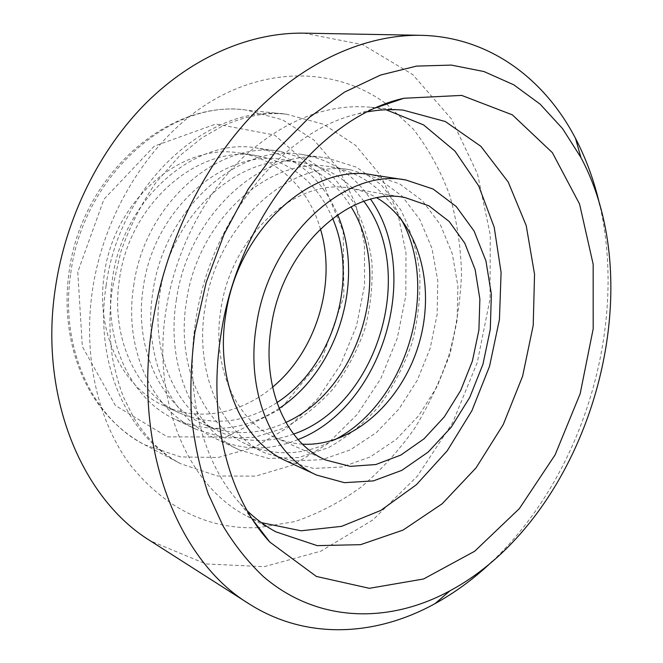 <?xml version="1.0" encoding="UTF-8"?>
<svg xmlns="http://www.w3.org/2000/svg" width="663" height="663" viewBox="0 0 663 663"><rect width="100%" height="100%" fill="white"/><g stroke="black" fill="none" stroke-linecap="round" stroke-linejoin="round"><path stroke-width="0.5" stroke-dasharray="3.31 2.49" d="M272.568 387.142C241.241 413.662 198.925 422.232 163.827 405.698C122.265 387.349 95.248 332.047 104.306 274.432C113.862 199.596 182.59 141.973 240.105 153.145C278.493 158.813 308.991 189.369 320.395 228.801M492.228 561.437C582.926 475.495 627.77 327.041 599.816 205.257M303.878 33.15L362.686 44.653L412.742 74.571L451.445 118.984L477.443 173.756L490.272 234.959L490.032 298.996L477.252 362.578L452.696 422.596L417.441 476.059L372.879 519.933L320.909 551.152L264.089 566.708L205.845 563.915L150.493 540.933M276.91 402.623C244.945 423.309 212.392 426.732 179.225 412.883C137.332 394.402 110.141 338.205 119.439 279.479C129.293 203.201 198.95 144.377 256.921 155.689C292.201 162.518 317.42 183.394 332.577 218.318M279.09 408.441C245.037 430.668 210.304 434.257 174.883 419.207C131.141 399.482 102.74 340.525 112.461 278.85C122.796 198.585 195.867 136.628 256.796 148.023C294.621 155.101 321.563 177.319 337.616 214.679M133.661 285.96C144.435 203.566 218.848 139.81 280.416 151.404L308.792 160.139L333.174 177.029L352.31 200.674C362.23 219.204 368.752 239.484 371.868 261.504C372.971 283.971 370.658 306.356 364.932 328.649C357.357 350.387 346.89 370.302 333.53 388.41C318.754 405.018 302.096 418.295 283.573 428.232L254.551 437.331L224.89 437.903L196.422 429.467C152.2 409.56 123.567 349.285 133.661 285.96M285.852 422.439C257.998 435.359 230.525 435.939 203.433 424.179C161.026 405.507 133.594 347.901 143.291 287.435C153.625 208.895 224.691 148.164 283.325 159.684C312.397 164.896 334.956 180.585 350.992 206.765M293.576 434.091C268.507 443.232 244.1 442.561 220.34 432.069C177.609 413.273 150.029 354.697 160.007 293.013C170.681 212.881 242.708 150.816 301.773 162.476C327.365 166.885 348.067 179.847 363.879 201.337M298.093 439.528C270.065 450.973 242.65 450.699 215.848 438.724C171.228 418.668 142.396 357.208 152.83 292.4C164.026 208.066 239.616 142.686 301.715 154.446C330.671 159.311 353.644 174.261 370.65 199.306M176.292 300.281C188.002 213.577 265.009 146.2 327.704 158.167L356.561 167.192L381.217 184.77L400.444 209.384C410.347 228.694 416.778 249.827 419.72 272.783C420.624 296.22 418.063 319.591 412.054 342.879C404.165 365.611 393.358 386.488 379.634 405.499C364.468 422.986 347.42 437.033 328.483 447.624L298.839 457.487L268.581 458.473L239.542 450.011C194.466 429.79 165.443 366.896 176.292 300.281M334.608 439.834C305.113 455.357 275.899 456.906 246.968 444.5C203.756 425.53 175.968 365.429 186.394 301.814C197.615 219.171 271.126 154.993 330.829 166.869C361.791 172.546 385.261 190.008 401.231 219.262M204.942 307.997C216.561 223.597 291.082 157.918 351.183 169.943L378.474 178.77L401.745 195.776L419.836 219.528L431.986 248.41L437.787 280.673L437.124 314.56L430.146 348.348L417.251 380.347L399.043 408.93L376.352 432.591L350.246 449.92L322.027 459.683L293.237 460.959L265.623 453.202C222.097 434.124 194.193 372.962 204.942 307.997M302.56 444.177C293.154 443.622 284.104 441.425 275.41 437.588C236.285 421.245 211.29 366.854 220.92 309.248C231.263 234.727 297.438 176.797 350.686 188.367C360.059 189.983 368.81 193.165 376.949 197.906M372.349 174.866L399.449 183.742L422.497 200.831L440.365 224.724L452.299 253.772L457.909 286.225L457.105 320.337L450.028 354.357L437.083 386.604L418.883 415.452L396.234 439.378L370.211 456.956L342.108 466.959L313.45 468.434L285.968 460.826M261.321 522.635L245.89 515.524C188.4 485.954 151.355 401.231 166.04 310.069C175.024 251.932 203.541 195.693 242.128 158.275C283.093 120.799 325.467 103.751 369.25 107.116L386.04 109.743M247.282 510.866L240.097 503.474C202.919 463.28 184.198 392.952 195.776 320.519C210.237 219.569 283.963 130.42 357.755 113.945L367.832 111.774M70.767 273.173C83.082 175.131 171.311 99.002 245.84 110L282.438 119.771L313.955 140.067L338.752 168.957L355.766 204.254L364.435 243.694L364.6 285.032L356.47 326.097L340.517 364.791L317.486 399.118L288.43 427.163L254.725 447.144L218.077 457.478L180.593 456.931L144.716 444.807C92.961 418.958 59.314 347.818 70.767 273.173M77.778 271.971L82.353 346.616L115.379 405.507L167.466 436.876L226.406 437L280.814 408.748L321.936 359.006L343.857 296.618L343.227 231.453L319.326 174.029L274.664 135.07L215.914 124.006L154.28 146.15L103.942 199.256L77.778 271.971M106.138 285.438C119.39 182.773 210.561 102.831 286.474 114.202L323.693 124.288L355.592 145.338L380.545 175.314L397.51 211.936L405.971 252.852L405.814 295.748L397.236 338.403L380.761 378.672L357.15 414.491L327.447 443.887L293.046 464.987L255.669 476.133L217.456 476.001L180.875 463.802C128.116 437.522 93.922 363.597 106.138 285.438M258.106 527.657C208.464 529.588 165.999 508.877 130.702 465.517C98.199 422.14 82.784 357.084 92.364 290.775C104.149 210.08 153.17 134.979 213.544 99.98C274.126 64.999 340.02 69.872 386.139 103.784M386.62 104.132L413.298 129.103C428.497 148.769 440.597 170.739 449.605 195.005C456.79 220.174 460.76 246.28 461.523 273.338C460.487 300.554 456.393 327.481 449.249 354.117C440.456 380.255 428.953 404.944 414.748 428.182C399.134 450.293 381.374 469.835 361.459 486.824C340.525 502.048 318.281 513.643 294.737 521.607L258.703 527.624M245.84 110C168.294 99.251 81.267 175.596 69.076 272.037C62.181 320.486 73.22 369.059 98.083 403.775C111.061 421.511 126.608 435.193 144.716 444.807L180.875 463.802C162.833 454.569 147.087 439.155 133.644 417.557L123.616 397.386C119.265 386.272 115.619 373.426 112.669 358.849C109.213 336.721 109.03 313.632 112.13 289.574L120.923 251.426C129.815 226.589 141.385 203.756 155.623 182.938L179.416 155.987L201.966 137.846L221.5 126.583C244.672 116.025 266.335 111.898 286.474 114.202L245.84 110M256.921 155.689L240.105 153.145M179.225 412.883L163.827 405.698M280.416 151.404L256.796 148.023M196.422 429.467L174.883 419.207M301.773 162.476L283.325 159.684M220.34 432.069L203.433 424.179M327.704 158.167L301.715 154.446M239.542 450.011L215.848 438.724M351.183 169.943L330.829 166.869M265.623 453.202L246.968 444.5M405.159 197.591L350.686 188.367M325.873 460.064L275.41 437.588M403.129 110.108L369.25 107.116M275.758 531.792L245.89 515.524M240.097 503.474L252.993 520.223M357.755 113.945L377.769 107.141"/><path stroke-width="0.99" d="M320.395 228.801C336.928 283.06 316.375 351.108 272.568 387.142M194.781 332.884L206.16 282.488L224.169 234.022L248.086 189.32L276.919 149.987L309.472 117.301L344.445 92.157L380.545 75.052L416.546 66.101L451.337 65.09L483.998 71.554L513.784 84.823L540.113 104.132L562.572 128.63L580.896 157.471C654.083 294.099 586.606 517.496 450.02 590.758C389.43 623.759 317.917 623.278 263.46 576.644C248.418 562.464 234.992 545.649 223.166 526.198L208.257 493.819C200.267 470.158 194.715 444.815 191.607 417.806C189.991 390.101 191.052 361.799 194.781 332.884M599.816 205.257C594.388 181.405 586.299 159.145 575.542 138.459C544.514 78.756 489.021 36.622 420.732 35.313C366.167 34.385 304.773 60.938 253.539 113.821C202.538 166.91 164.54 245.111 152.258 325.193C132.675 448.495 178.206 560.973 249.015 603.819C306.604 640.533 376.136 636.173 435.036 603.628C455.44 592.357 474.509 578.293 492.228 561.437M220.978 334.542C237.843 218.475 322.044 116.066 403.883 98.265L461.672 95.406L512.375 114.856L552.354 152.639L579.561 204.022L593.161 264.255L593.186 328.84L580.183 393.665L555.122 454.843L519.353 508.629L474.675 551.251L423.574 578.99L369.366 588.313L316.375 576.445L269.824 542.069C228.47 497.656 207.478 417.731 220.978 334.542M249.015 603.819L150.493 540.933C82.635 499.554 38.852 397.734 55.261 288.753C65.538 217.887 99.674 149.208 146.672 102.425C193.903 55.858 251.542 32.272 303.878 33.15L420.732 35.313M332.577 218.318C359.346 279.72 333.199 366.308 276.91 402.623M337.616 214.679C365.495 279.355 338.113 370.012 279.09 408.441M350.992 206.765C394.054 274.689 359.313 389.703 285.852 422.439M363.879 201.337C417.831 271.424 377.305 405.59 293.576 434.091M370.65 199.306C422.795 273.115 382.377 406.933 298.093 439.528M401.231 219.262C440.58 289.283 406.137 403.311 334.608 439.834M376.949 197.906C419.679 223.116 436.072 287.643 418.626 344.868C401.471 402.184 352.094 446.837 302.56 444.177M271.382 325.848C282.687 247.183 351.108 185.681 405.159 197.591L428.986 205.862L449.191 221.483L464.796 243.205L475.139 269.592L479.871 299.088L478.901 330.116L472.379 361.103L460.661 390.524L444.285 416.894L424.013 438.84L400.792 455.091L375.772 464.539L350.296 466.362L325.873 460.064C286.118 443.53 260.957 386.653 271.382 325.848M256.498 324.804C269.087 236.608 345.431 167.615 405.822 179.98L433.13 189.038L456.268 206.558L474.111 231.08L485.929 260.899L491.358 294.239L490.305 329.296L482.946 364.294L469.694 397.51L451.171 427.287L428.19 452.05L401.836 470.349L373.402 480.89L344.437 482.672L316.682 475.098C272.833 456.028 244.97 392.711 256.498 324.804M316.682 475.098L285.968 460.826C242.542 441.898 214.795 380.264 225.785 314.569C237.702 229.249 312.488 162.725 372.349 174.866L405.822 179.98M386.04 109.743L423.64 124.951L454.959 151.098L478.719 185.955L494.192 227.177L501.087 272.443L499.438 319.516L489.543 366.291L471.89 410.72L447.202 450.832L416.405 484.711L380.695 510.477L341.611 526.347L301.06 530.79L261.321 522.635M367.832 111.774C379.882 109.644 391.651 109.088 403.129 110.108L445.312 121.52L480.907 146.357L508.198 181.993L526.215 225.577L534.544 274.267L533.218 325.359L522.593 376.269L503.258 424.552L476.075 467.829L442.18 503.772L403.054 530.093L360.597 544.663L317.204 545.641L275.758 531.792C265.631 526.281 256.142 519.303 247.282 510.866M386.139 103.784L386.62 104.132M258.703 527.624L258.106 527.657M580.896 157.471L575.542 138.459M450.02 590.758L435.036 603.628M252.993 520.223L269.824 542.069M377.769 107.141L403.883 98.265"/></g></svg>
